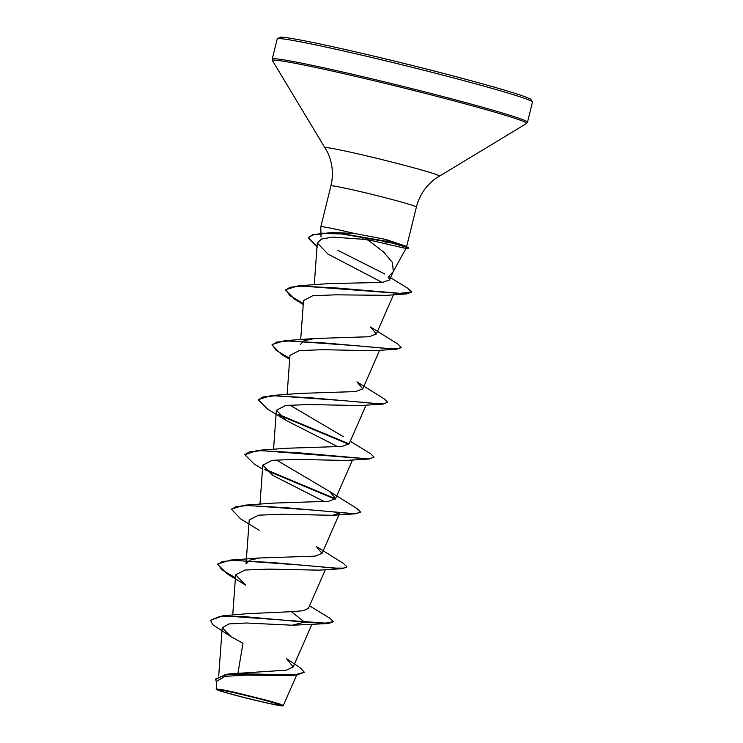 <?xml version="1.0" encoding="UTF-8"?>
<svg xmlns="http://www.w3.org/2000/svg" width="743" height="743" viewBox="0 0 743 743"><rect width="100%" height="100%" fill="white"/><g stroke="black" fill="none" stroke-linecap="round" stroke-linejoin="round"><path stroke-width="1.11" d="M267.081 700.928A31.819 1.18 13.9 0 1 279.275 704.596A31.819 1.18 13.9 0 1 267.805 703.082A31.819 1.18 13.9 0 1 232.206 694.306A31.819 1.18 13.9 0 1 220.169 689.968A31.819 1.18 13.9 0 1 267.081 700.928M268.334 701.16A34.104 1.263 13.9 0 1 282.711 705.85A34.104 1.263 13.9 0 1 264.415 702.432A34.104 1.263 13.9 0 1 230.952 694.073A34.104 1.263 13.9 0 1 216.547 689.476A34.104 1.263 13.9 0 1 233.785 692.56A34.104 1.263 13.9 0 1 268.334 701.16M216.547 689.476L216.232 688.919L221.08 689.43L234.147 692.16L268.706 700.751L279.582 703.909L283.343 705.46L282.711 705.85M404.935 248.227L367.525 239.608L383.537 251.998L392.406 262.4L393.316 271.297L389.573 279.907M405.864 248.626L408.111 248.589A42.379 1.57 -166.1 0 0 408.557 248.478A42.379 1.57 -166.1 0 0 390.642 242.701A42.379 1.57 -166.1 0 0 388.255 242.051L384.419 243.23M384.8 274.037L337.777 250.289M362.445 238.763A44.032 1.625 -166.1 0 0 368.389 240.221M392.954 272.022L388.236 276.767L389.555 279.897L382.617 282.386L328.025 283.659L298.398 285.795L399.4 293.401L411.529 291.962L407.573 288.135L388.617 276.517M408.557 248.478L408.669 248.023A42.379 1.57 -166.1 0 0 408.325 247.707L405 245.887L385.654 239.385L354.197 233.413A44.032 1.625 -166.1 0 0 320.8 226.782A44.032 1.625 -166.1 0 0 320.8 226.801L330.923 185.899A44.032 1.625 13.9 0 1 353.891 190.097A44.032 1.625 13.9 0 1 397.793 201.056A44.032 1.625 13.9 0 1 416.405 207.046C419.461 195.242 425.878 185.722 435.63 178.469L526.49 123.524L527.484 122.214L532.462 102.097L530.623 99.116L525.273 96.831C516.199 93.507 499.89 88.621 476.337 82.157C425.024 68.031 347.371 49.279 308.224 41.552C293.095 38.525 283.761 37.066 280.222 37.15L277.213 38.924A131.474 4.857 13.9 0 1 345.792 51.481A131.474 4.857 13.9 0 1 476.876 84.182A131.474 4.857 13.9 0 1 532.462 102.097M328.582 623.526L333.366 621.687L325.369 623.117L222.881 615.789L247.623 613.662L291.367 611.693L304.491 622.114L328.582 623.526L292.296 625.216L246.23 623.005L228.853 623.944L222.213 627.789L231.138 636.76L242.961 643.262L238.011 672.907M228.138 674.012L286.408 670.13L293.197 666.991L286.594 658.735L300.061 667.641L304.361 672.248L295.714 674.598L228.138 674.012L215.619 679.009L216.631 683.263M291.367 611.693L303.228 610.727L308.456 608.266M322.044 553.405L339.718 513.032L332.567 515.289L282.015 514.258L258.536 515.168L249.23 519.979L246.035 563.946L249.889 560.101L260.143 557.947L314.986 556.154L322.035 553.405L316.193 546.43L343.452 563.417L346.944 566.825L343.405 568.135L334.081 568.089L301.983 565.135L230.516 560.083L217.783 563.974L221.841 569.788L235.438 577.794M259.196 530.27L240.704 518.958L231.352 509.122L244.094 505.221L273.73 503.085L328.582 501.293L335.613 498.544L329.753 491.56L276.805 460.251M262.52 469.047L254.282 464.106L244.819 454.716L257.672 450.36L287.29 448.233L342.133 446.432L349.182 443.692M343.34 436.708L290.383 405.399M271.251 395.508L300.859 393.372L355.711 391.58L362.76 388.83L356.919 381.856L384.177 398.852L387.67 402.26L384.122 403.56L374.797 403.514L342.709 400.561L271.251 395.508L258.462 399.632M300.339 344.511L304.175 340.675L314.438 338.511L369.28 336.728L376.339 333.978L370.488 326.994L397.756 343.99L401.248 347.399L397.7 348.708L388.366 348.653L356.278 345.699L284.829 340.647L272.087 344.538L276.145 350.352L289.742 358.367M367.525 239.608L332.585 237.073L321.45 239.097L317.307 242.952L327.979 254.106L382.199 282.433M303.246 304.472L294.99 299.522L285.544 290.141L290.002 287.281L301.073 286.148L337.703 288.061L406.644 293.903L386.379 295.342L335.78 294.822L312.673 295.76L303.534 300.543L300.683 339.709M373.283 350.715L322.731 349.693L299.262 350.594L289.956 355.405L287.114 394.57M286.352 420.557L267.851 409.244L258.397 399.855L262.976 396.957L274.39 395.852L311.949 397.895L382.877 404.099L359.714 405.576L309.153 404.545L285.684 405.455L276.387 410.266L286.352 420.557L338.074 446.84M244.819 454.716L249.397 451.818L260.802 450.713L298.361 452.756L369.299 458.96L346.117 460.437L295.584 459.406L272.124 460.316L262.827 465.127L272.792 475.418L324.496 501.692M342.161 568.674L318.979 570.15L268.427 569.119L244.958 570.03L235.652 574.831L245.627 585.131L227.117 573.819L217.671 564.429L222.25 561.541L233.655 560.426L271.223 562.47L342.161 568.674L346.851 567.048M304.361 672.248L296.866 674.978L290.104 675.48L245.794 675.118L225.129 676.344L216.789 681.127L216.222 688.919M222.881 615.789L210.529 620.266L212.786 624.714L231.138 636.76M292.296 625.216L304.491 622.114L242.199 616.421L219.556 616.523L210.529 620.266M296.866 674.978L247.094 673.873L224.785 674.895L215.507 679.464M317.029 246.722L308.521 237.556L312.571 234.612L332.195 232.531L354.197 233.413M333.366 621.687L329.883 618.278L309.534 605.824M244.094 505.221L315.561 510.274L347.65 513.227L356.984 513.274L360.522 511.973L357.021 508.565L329.753 491.56M335.502 498.767L264.759 469.158M257.672 450.36L361.228 458.366L370.553 458.422L374.091 457.112L370.599 453.704L350.259 441.249M349.071 443.905L278.337 414.306M303.32 303.506L289.724 295.5L285.665 289.686L298.398 285.795M322.397 233.191L340.248 233.358L388.366 241.596L388.255 242.051L341.696 233.934L324.171 233.553L313.007 234.909L308.521 237.556M235.401 578.295L227.117 573.819M231.24 509.577L235.819 506.68L247.224 505.574L284.792 507.618L355.73 513.812L360.429 512.187M335.204 499.147L265.715 470.133M369.299 458.96L374.091 457.112M348.773 444.286L279.294 415.281M382.877 404.099L387.67 402.26M289.668 359.333L281.421 354.383L271.975 344.993L276.554 342.105L287.968 341L325.527 343.043L396.456 349.238L401.155 347.622M406.644 293.903L411.436 292.185M317.632 247.614L308.41 238.011M408.325 247.707A42.379 1.57 -166.1 0 0 388.366 241.596L385.654 239.385M330.923 185.899C333.718 174.029 332.493 162.606 327.245 151.646L272.495 60.666L272.235 59.041A131.474 4.857 13.9 0 1 340.814 71.597A131.474 4.857 13.9 0 1 471.898 104.299A131.474 4.857 13.9 0 1 527.484 122.214M272.495 60.666A130.917 4.839 13.9 0 1 338.669 72.508A130.917 4.839 13.9 0 1 471.276 105.534A130.917 4.839 13.9 0 1 526.49 123.524M325.165 147.848A58.799 2.173 13.9 0 1 354.885 153.16A58.799 2.173 13.9 0 1 414.445 168.002A58.799 2.173 13.9 0 1 439.243 176.072M280.938 38.692A129.579 4.792 13.9 0 1 338.334 47.951A129.579 4.792 13.9 0 1 476.3 82.148M393.177 271.669L405.91 248.626M406.579 246.75L416.405 207.046M218.702 676.074L222.213 627.789M293.197 666.991L311.791 624.519M232.726 615.111L235.652 574.831M308.466 608.266L325.369 569.667M259.957 504.283L262.799 465.127M335.613 498.553L352.516 459.945M273.535 449.431L276.377 410.266M349.191 443.692L366.095 405.093M362.77 388.84L379.664 350.232M376.348 333.978L393.511 294.757M314.261 284.857L317.307 242.952M296.689 674.988L283.343 705.46M321.004 237.026L320.939 233.729M320.93 233.283L320.8 226.801M272.235 59.041L277.213 38.924M260.134 557.947L230.516 560.083M314.438 338.511L284.829 340.647M373.283 350.724L396.456 349.238M332.567 515.289L355.73 513.812"/></g></svg>
